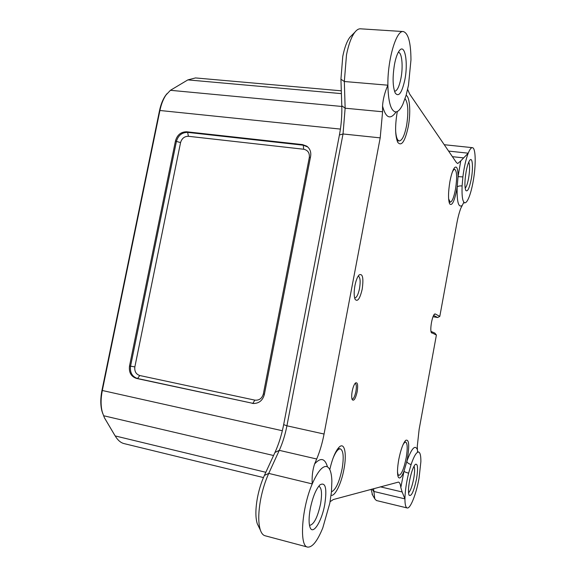 <?xml version="1.0" encoding="UTF-8"?>
<svg xmlns="http://www.w3.org/2000/svg" width="576" height="576" viewBox="0 0 576 576"><rect width="100%" height="100%" fill="white"/><g stroke="black" fill="none" stroke-linecap="round" stroke-linejoin="round"><path stroke-width="0.86" d="M452.268 172.26C453.175 170.244 454.01 169.265 454.766 169.337C456.948 171.166 457.2 177.718 455.522 188.993C453.924 197.359 452.153 201.758 450.216 202.19L448.618 198.806M405.079 98.669C408.118 102.967 408.65 111.787 406.663 125.129C404.683 135.259 402.214 140.537 399.262 140.947C397.325 140.53 396.115 137.203 395.64 130.982M332.971 458.395C335.678 451.814 338.148 448.646 340.387 448.884C343.368 450.54 343.966 457.056 342.18 468.439C339.35 482.09 335.779 489.881 331.452 491.818M338.04 448.394L340.387 448.884M402.883 445.018C403.97 442.958 404.906 441.994 405.698 442.13C407.498 443.326 407.686 448.438 406.26 457.466C404.042 468.518 401.602 474.473 398.952 475.344C398.167 475.135 397.685 473.846 397.498 471.47M408.499 85.19L410.962 59.954C410.868 42.718 408.334 33.25 403.366 31.565C396.31 29.772 387.468 59.789 387.886 85.198C388.282 101.772 390.787 110.678 395.41 111.91C397.886 112.068 400.349 109.555 402.811 104.386L406.109 95.364L408.499 85.19M329.818 503.165L331.445 491.947L331.877 480.931C331.546 472.313 329.782 467.503 326.57 466.502C322.337 465.941 317.563 471.744 312.242 483.912C301.673 508.054 299.059 546.53 307.642 547.099C312.365 547.474 317.419 541.066 322.798 527.89L329.818 503.165M463.81 202.334L460.793 208.296C459.266 212.342 457.927 217.426 456.79 223.553L439.805 316.39L435.175 313.913L434.419 314.143C433.31 315.403 432.338 318.197 431.489 322.517C430.668 327.391 430.596 330.739 431.28 332.554L436.399 335.03L419.141 429.35L417.29 446.191L417.542 452.275M407.635 89.366L409.608 93.974L456.451 162.598L457.726 163.534L460.757 160.898L458.035 176.652C458.006 168.84 456.89 165.809 454.68 167.558C452.894 169.668 451.31 174.298 449.928 181.433C448.164 192.226 448.078 199.699 449.654 203.846C451.93 206.201 454.255 201.658 456.638 190.21L457.164 187.034C457.999 186.12 459.648 185.76 462.103 185.954C461.722 196.452 462.614 202.068 464.796 202.81C466.15 202.889 467.626 200.844 469.231 196.661C470.707 192.73 471.989 187.798 473.076 181.865C476.114 165.766 475.877 147.701 472.399 147.665C471.154 147.564 469.757 149.407 468.223 153.187C465.898 159.235 464.119 167.134 462.881 176.89L458.035 176.652L457.164 187.034C456.804 201.391 458.352 207.605 461.794 205.69M397.332 111.521L397.159 112.385C394.942 125.993 395.129 135.958 397.721 142.294C401.465 146.758 404.964 141.61 408.218 126.85C410.897 113.162 409.932 96.948 406.13 95.292M331.07 495.238C334.958 496.706 341.395 483.43 343.944 469.274C346.99 453.816 344.585 441.706 339.17 447.127C335.462 451.058 332.338 458.546 329.789 469.598M417.247 449.366C414.979 444.55 411.509 448.56 406.843 461.383L407.498 458.136C409.55 444.902 408.946 438.977 405.677 440.359C403.034 443.326 400.723 449.762 398.736 459.67C397.289 468.086 397.123 473.854 398.239 476.986C399.607 479.354 401.522 477.446 403.985 471.247C404.633 471.91 406.181 472.543 408.629 473.155C406.296 482.825 405.065 491.4 404.935 498.881C404.942 504.49 405.691 507.514 407.174 507.96C410.371 509.033 416.254 493.978 419.04 478.238L420.869 461.786C420.941 455.81 420.192 452.563 418.615 452.045C416.527 451.886 414.022 456.048 411.106 464.522C408.686 463.853 407.268 462.802 406.843 461.383L403.985 471.247L400.817 487.555L402.156 491.976L380.333 486.821M362.21 289.116C363.708 277.898 362.664 273.182 359.064 274.961C357.35 276.926 355.968 280.476 354.938 285.61C353.88 291.758 353.93 296.316 355.082 299.282C357.552 302.191 359.928 298.807 362.21 289.116M354.65 298.037L354.672 298.037C356.602 297.792 358.222 294.61 359.532 288.49C360.648 281.362 360.223 277.207 358.279 276.026L358.243 276.026M357.185 391.723C358.171 384.826 357.581 381.917 355.414 383.018C354.089 384.48 353.016 387.216 352.202 391.234C351.533 395.05 351.526 397.836 352.166 399.586C353.837 401.429 355.507 398.808 357.185 391.723M351.994 399.089L352.152 399.146C353.599 398.894 354.845 396.346 355.903 391.493C356.652 386.82 356.429 384.127 355.234 383.414M466.15 171.497C467.294 165.528 468.569 161.705 469.98 160.02C472.622 156.917 473.306 168.329 471.247 179.129C469.339 188.431 467.525 192.197 465.79 190.426C464.53 187.02 464.645 180.706 466.15 171.497M465.17 188.201C466.43 186.883 467.568 183.586 468.583 178.301C469.886 170.258 469.944 164.851 468.749 162.079M394.517 64.253C395.798 57.701 397.44 53.136 399.442 50.551C404.957 43.164 408.312 62.748 404.849 79.733C401.926 92.923 398.729 97.366 395.251 93.067C392.674 86.796 392.429 77.191 394.517 64.253M394.51 91.282L394.56 91.289C397.102 91.008 399.226 86.695 400.939 78.358C403.272 66.643 401.962 52.322 398.39 52.33L398.282 52.322M310.291 508.622C312.71 497.117 315.929 489.19 319.961 484.848C325.548 481.745 327.139 488.326 324.734 504.59C321.775 521.474 312.775 535.795 309.996 527.191C308.693 523.174 308.794 516.982 310.291 508.622M309.485 525.269L309.722 525.341C313.934 524.491 317.534 517.406 320.53 504.086C322.25 493.762 321.718 487.822 318.924 486.281M409.536 480.895C411.242 472.334 413.179 466.819 415.339 464.35C417.816 463.327 418.212 468.187 416.527 478.944C413.813 491.53 411.314 496.93 409.032 495.137C408.161 492.66 408.326 487.908 409.536 480.895M408.55 492.797C410.479 490.91 412.2 486.166 413.719 478.555C414.799 472.277 414.886 468.173 414 466.236M258.66 526.579L257.285 523.757C255.348 517.572 255.42 508.766 257.515 497.347C259.099 489.319 261.396 482.004 264.391 475.423L274.961 452.47C278.777 444.074 281.678 434.794 283.666 424.627L339.422 134.993C341.273 125.215 342.065 115.466 341.791 105.761L340.934 79.193L342.756 56.477C344.534 47.606 346.932 41.17 349.942 37.188L351.864 35.251M274.961 452.47L279.288 450.346L268.74 473.4C265.241 481.126 262.555 489.715 260.69 499.169C258.228 512.611 258.127 522.929 260.381 530.136C261.511 533.362 263.066 535.234 265.054 535.752L307.642 547.099M254.808 400.126C259.15 400.55 261.994 398.498 263.347 393.977L309.319 157.428C309.73 152.914 307.858 150.185 303.696 149.242L188.402 136.289C184.442 136.303 181.829 138.398 180.562 142.589L134.856 366.905C134.366 371.362 136.001 374.234 139.766 375.523L254.808 400.126L252.914 403.351L254.11 403.531M104.501 417.895L103.63 415.742L273.564 455.515M166.961 93.686L165.37 95.753C162.727 99.662 160.769 104.652 159.494 110.714L101.966 390.319C100.411 398.218 100.397 405.144 101.945 411.106L102.845 413.798M265.831 472.291L115.178 435.931L114.574 434.952L115.034 435.701M114.574 434.952L104.508 417.938M341.309 90.814L195.502 77.933L187.862 79.891L341.402 93.622M341.813 106.466L170.424 90.302L187.862 79.891M170.424 90.302L165.982 95.011C163.253 99.058 161.23 104.22 159.912 110.491L159.494 110.714M252.079 403.315L253.39 403.502C259.07 403.423 262.728 400.421 264.355 394.481L310.615 156.355C311.278 151.999 309.989 148.594 306.734 146.146L302.537 144.598L186.718 131.789C181.015 131.782 177.271 134.798 175.478 140.839L129.499 366.055C128.758 372.47 131.098 376.603 136.526 378.432L252.914 403.351L137.57 378.518L139.766 375.523M282.341 430.733L102.312 390.492L159.912 110.491L340.416 129.089M101.966 390.319L102.312 390.492C100.699 398.657 100.685 405.828 102.283 411.991L103.63 415.742M263.448 477.569L124.085 443.606C120.737 442.793 117.763 440.23 115.178 435.931L105.005 418.738M372.55 494.986L371.117 489.312M373.579 488.65L374.753 498.78L376.387 500.515L407.174 507.96M403.366 31.565L360.482 28.814C358.654 28.67 356.789 29.801 354.881 32.206C351.382 36.842 348.588 44.381 346.5 54.814L344.333 81.511L345.139 108.209L382.586 111.766L382.543 106.063C382.99 99.238 384.768 92.282 387.886 85.198L344.333 81.511L340.934 79.193M411.106 464.522L408.629 473.155M371.981 489.082L373.63 491.407L404.935 498.881L402.156 491.976M264.391 475.423L268.74 473.4L312.242 483.912C311.789 476.712 312.574 470.059 314.604 463.961L316.706 459.007C319.86 451.462 322.308 443.138 324.058 434.03L380.196 137.866L382.586 111.766M316.706 459.007L279.288 450.346C282.629 442.958 285.17 434.786 286.92 425.808L283.666 424.627M380.196 137.866L343.03 133.97L286.92 425.808L324.058 434.03M339.422 134.993L343.03 133.97L345.139 108.209L341.791 105.761M460.757 160.898L468.223 153.187L448.596 151.085M462.881 176.89L462.103 185.954M439.805 316.39L437.681 317.52L433.015 316.735M437.681 317.52L433.591 315.382M430.949 331.373L434.83 333.072L436.399 335.03M400.817 487.555C400.464 484.236 399.672 482.414 398.455 482.09L333.346 499.529L330.084 501.703M431.676 333L431.15 332.23M264.406 394.214L263.347 393.977M310.392 157.5L309.319 157.428M306.734 146.146L307.807 147.002L303.25 145.195L303.696 149.242M302.537 144.598L303.25 145.195L187.639 132.386L188.402 136.289M186.718 131.789L187.639 132.386C181.944 132.379 178.207 135.389 176.422 141.415L180.562 142.589M175.478 140.839L176.422 141.415L130.558 366.163L134.856 366.905M129.499 366.055L130.558 366.163C129.816 372.571 132.156 376.69 137.57 378.518L136.526 378.432M452.405 156.672L463.414 157.867M327.478 466.855C324.9 458.201 320.609 457.243 314.604 463.961M382.543 106.063C385.834 118.174 390.355 120.118 396.108 111.902M435.175 313.913L433.908 314.813M449.05 202.039L450.216 202.19M453.571 169.2L454.766 169.337M397.246 140.738L399.262 140.947M397.728 475.063L398.952 475.344M404.482 441.871L405.698 442.13M472.399 147.665L444.24 144.713M165.37 95.753L165.982 95.011M254.002 403.531L253.39 403.502M101.945 411.106L102.283 411.991M372.038 494.114L374.753 498.78M257.285 523.757L260.381 530.136M349.942 37.188L354.881 32.206M417.485 451.555L418.615 452.045M395.41 111.91L395.05 111.845M463.529 202.91L464.796 202.81"/></g></svg>
